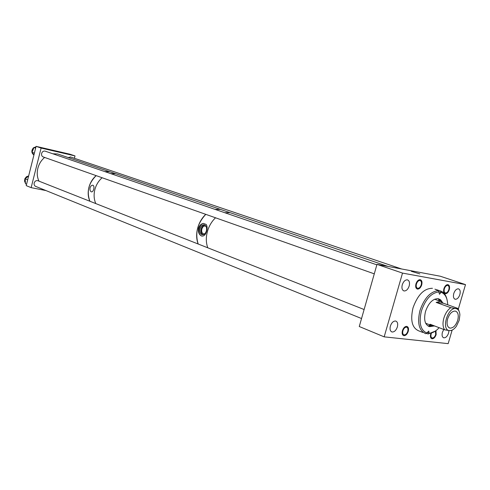 <?xml version="1.0" encoding="UTF-8"?>
<svg xmlns="http://www.w3.org/2000/svg" width="490" height="490" viewBox="0 0 490 490"><rect width="100%" height="100%" fill="white"/><g stroke="black" fill="none" stroke-linecap="round" stroke-linejoin="round"><path stroke-width="0.73" d="M33.902 155.054L32.04 152.31L33.951 147.551L35.88 147.184M40.505 147.38L37.969 146.798M33.835 154.956C31.342 152.947 31.207 150.565 33.443 147.809L35.972 146.835M35.648 148.127L33.951 147.551M34.386 153.137L32.04 152.31M26.57 184.209L25.48 183.75L25.168 178.789L28.677 175.837M26.576 184.191L25.48 183.75M25.449 183.236L24.531 181.129L24.886 178.697L26.387 176.774L28.518 175.971M27.685 179.793L25.168 178.789M215.526 217.787C212.403 220.745 209.996 224.396 208.317 228.744C205.843 235.61 205.665 241.962 207.785 247.805M233.314 213.769L230.073 212.666L224.818 212.727M102.128 177.748C98.582 180.853 96.156 184.81 94.858 189.618C93.627 194.659 93.939 199.314 95.789 203.583M118.825 174.795L115.713 173.742L110.746 173.632M205.769 214.338C201.905 218.001 199.203 222.601 197.66 228.126C196.184 233.914 196.343 239.206 198.156 244.002M223.422 210.394L220.249 209.322L215.012 209.365M443.891 288.726C443.248 291.526 443.707 293.204 445.269 293.743C446.984 293.737 448.319 292.377 449.287 289.657C449.93 286.852 449.465 285.18 447.891 284.635C446.182 284.647 444.853 286.013 443.891 288.726M44.639 157.443C41.289 160.248 39.029 163.856 37.865 168.266C36.762 172.89 37.13 177.184 38.967 181.147M60.595 154.975L57.593 153.952L52.828 153.78M96.138 175.628C92.604 178.703 90.203 182.623 88.917 187.388C87.698 192.386 88.016 197.005 89.866 201.243M112.7 172.707L109.662 171.678L104.707 171.561M408.25 331.375C408.887 328.631 408.409 326.971 406.823 326.389C404.93 326.346 403.46 327.786 402.413 330.701C401.782 333.439 402.253 335.099 403.827 335.681C405.726 335.73 407.202 334.296 408.25 331.375M415.949 283.894C415.3 286.791 415.808 288.53 417.486 289.1C419.318 289.106 420.726 287.704 421.719 284.892C422.374 281.983 421.859 280.249 420.169 279.674C418.35 279.68 416.941 281.089 415.949 283.894M430.833 333.506L430.685 333.966C430.067 336.618 430.49 338.223 431.966 338.774C433.736 338.804 435.132 337.414 436.149 334.596L435.984 330.621M376.988 264.361L402.511 273.095L465.5 284.61L440.29 276.231L376.988 264.361L359.268 326.518L384.172 336.851L448.166 343.643L452.092 330.266M421.229 284.806C421.774 282.399 421.345 280.954 419.942 280.482C418.435 280.482 417.266 281.652 416.445 283.98C415.9 286.387 416.329 287.826 417.719 288.304C419.238 288.304 420.408 287.14 421.229 284.806M431.402 333.31L431.151 334.021C430.637 336.22 430.992 337.555 432.217 338.008C433.687 338.039 434.844 336.881 435.684 334.548L435.402 331.038M444.35 288.806C443.818 291.134 444.203 292.518 445.502 292.971C446.923 292.965 448.032 291.838 448.828 289.584C449.367 287.25 448.981 285.866 447.67 285.413C446.255 285.425 445.147 286.552 444.35 288.806M407.76 331.32C408.286 329.041 407.888 327.663 406.571 327.179C405.003 327.149 403.785 328.337 402.915 330.762C402.388 333.029 402.78 334.407 404.091 334.891C405.665 334.933 406.89 333.739 407.76 331.32M453.758 293.528C453.017 296.738 453.526 298.649 455.29 299.274C457.237 299.261 458.769 297.693 459.877 294.564C460.625 291.354 460.11 289.437 458.334 288.818C456.392 288.837 454.867 290.405 453.758 293.528M402.259 284.819C401.5 288.236 402.119 290.282 404.121 290.968C406.32 290.98 408.005 289.321 409.181 285.989C409.952 282.565 409.322 280.513 407.3 279.833C405.114 279.833 403.435 281.499 402.259 284.819M419.832 273.892L411.367 271.325L419.832 273.892M402.511 273.095L384.172 336.851M443.769 329.482L442.409 332.3C441.686 335.356 442.164 337.2 443.836 337.83C445.845 337.861 447.431 336.263 448.589 333.035L448.944 330.554M390.371 326.095C389.636 329.335 390.212 331.307 392.104 332C394.377 332.061 396.128 330.37 397.365 326.928C398.113 323.676 397.531 321.703 395.62 321.011C393.36 320.962 391.608 322.653 390.371 326.095M465.5 284.61L458.346 308.976M447.56 319.119C446.445 324.147 447.272 327.149 450.028 328.122C453.342 328.104 455.921 325.421 457.764 320.08C458.891 315.033 458.052 312.026 455.253 311.058C451.964 311.095 449.397 313.784 447.56 319.119M459.351 311.879L458.015 308.467L443.389 303.23L440.43 301.307L436.143 302.41L450.794 307.677C447.591 309.925 445.251 313.49 443.775 318.384C442.525 323.296 442.813 327.106 444.638 329.813L449.618 330.621C451.964 330.689 454.23 329.213 456.423 326.193L459.21 320.221L459.89 314.899C459.632 311.113 458.26 309 455.774 308.559C447.444 307.083 440.939 330.511 449.618 330.621L451.896 330.401M450.794 307.677L455.774 308.559L458.015 308.467M443.389 303.23L436.143 302.41M444.638 329.813L430.11 324.239L432.897 326.028L434.722 326.009M434.949 289.167L438.342 290.631L438.899 291.924C431.329 292.842 425.504 299.17 421.425 310.905C418.65 322.8 420.475 330.187 426.906 333.059L428.744 331.093L429.246 333.329C432.584 333.127 435.886 331.252 439.138 327.706M426.447 333.329L428.125 333.99L429.246 333.329M447.695 304.774L447.689 304.553C447.395 298.018 445.232 293.939 441.208 292.31L439.438 294.239L438.899 291.924M442.286 302.097L440.553 299.764L438.176 298.661C432.786 298.667 428.56 302.936 425.51 311.481C423.58 319.897 424.959 324.95 429.657 326.646L433.393 326.095M438.342 290.631C430.398 291.544 424.273 298.165 419.967 310.501C417.064 323.014 418.999 330.75 425.792 333.721L426.906 333.059M428.125 333.99L435.285 331.118M446.996 299.519C445.961 295.023 443.848 292.193 440.657 291.023L441.208 292.31M432.443 288.298C424.15 288.304 417.67 294.839 413.003 307.898C410.087 320.754 412.225 328.496 419.434 331.13L422.711 332.422M440.877 301.411L438.348 298.692M436.302 289.639L440.657 291.023M437.509 289.933L437.399 290.307M428.18 326.113L431.874 325.703M428.272 326.162L430.104 324.956M439.046 300.817L438.464 298.759M230.22 212.715L233.173 213.72M198.174 244.008C194.928 233.167 197.464 223.281 205.788 214.344M215.049 209.377L220.469 209.389M201.641 236.021L201.598 236.009C203.883 236.45 205.555 234.833 206.621 231.157C207.405 228.316 207.258 226.074 206.186 224.432L203.399 223.409C201.439 223.899 200.043 225.516 199.21 228.267C198.432 232.174 199.246 234.759 201.641 236.021L202.033 236.125M201.598 236.009C198.989 234.716 197.972 232.089 198.554 228.138C199.516 225.412 201.133 223.832 203.399 223.409M206.388 230.949C206.988 227.893 206.357 225.872 204.495 224.892C202.517 224.512 201.047 225.749 200.085 228.591C199.479 231.648 200.116 233.663 201.984 234.649C203.95 235.022 205.42 233.791 206.388 230.949M204.74 224.996C203.105 225.253 201.935 226.527 201.225 228.806C200.637 231.678 201.188 233.663 202.891 234.759M206.186 226.619L205.383 226.086C203.797 225.78 202.621 226.766 201.849 229.044C201.365 231.482 201.874 233.099 203.375 233.883L204.826 233.779M115.854 173.785L118.684 174.752M89.891 201.255C86.491 191.7 88.58 183.162 96.156 175.634M104.744 171.574L109.87 171.739M90.068 187.817C89.75 189.893 90.166 191.241 91.312 191.853C92.377 192.025 93.18 191.131 93.719 189.189C94.203 187.143 93.951 185.833 92.959 185.251C91.728 185.042 90.766 185.9 90.068 187.817M41.111 148.066L75.007 155.906L69.85 154.185L36.089 146.357L26.215 185.624L31.14 187.646L41.111 148.066L36.089 146.357M54.353 150.712L58.451 151.882L54.353 150.712M45.98 190.573L31.14 187.646M75.007 155.906L74.394 158.288M35.899 186.482C34.453 185.931 33.877 184.779 34.171 183.033C34.815 181.208 35.978 180.406 37.65 180.626L38.177 180.835M43.488 157.039C41.95 156.506 41.325 155.318 41.619 153.474C42.226 151.716 43.334 150.92 44.945 151.079L45.472 151.263M68.128 157.541L70.781 157.063M427.176 332.312L429.301 333.145M438.789 291.679L441.153 292.499M387.976 266.419L230.073 212.666M220.249 209.322L115.713 173.742M401.586 268.973L70.303 156.904M115.585 173.711L57.593 153.952M364.113 309.527L37.65 180.626M361.54 318.537L35.366 186.267M374.287 273.849L42.961 156.849M376.853 264.833L44.945 151.079M454.732 299.078L455.29 299.274M403.417 290.711L404.121 290.968M391.4 331.712L392.104 332M443.279 337.61L443.836 337.83M449.06 327.755L450.028 328.122M434.581 299.219L440.43 301.307M425.669 323.253L431.457 325.476M428.364 326.15L429.657 326.646M220.243 209.34L229.933 212.642M202.633 234.765L201.984 234.649M203.889 233.981L203.375 233.883"/></g></svg>
